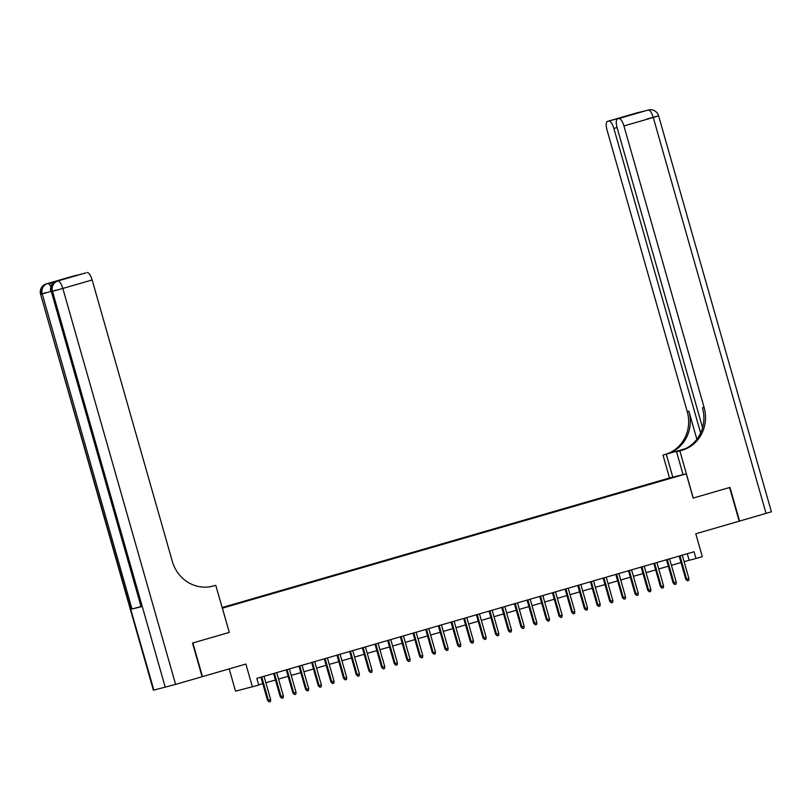 <?xml version="1.0" encoding="UTF-8"?>
<svg xmlns="http://www.w3.org/2000/svg" width="812" height="812" viewBox="0 0 812 812"><rect width="100%" height="100%" fill="white"/><g stroke="black" fill="none" stroke-linecap="round" stroke-linejoin="round"><path stroke-width="1.22" d="M231.41 605.508L225.645 607.092L231.41 605.508M229.197 668.885L235.531 691.134L258.734 685.115L256.815 678.375L694.047 551.764L695.965 558.494L702.299 556.656L695.782 533.768L739.57 521.081L729.978 487.413L693.286 498.04L679.857 450.904L682.019 450.274A35.007 32.977 76.1 0 0 704.106 407.431L623.931 125.961A8.404 2.822 -106.2 0 0 618.886 118.562L647.052 110.361A8.404 2.822 73.8 0 1 647.093 110.351A8.404 7.917 76.1 0 1 647.367 110.27A8.404 8.404 0 0 0 647.052 110.361A8.404 2.822 73.8 0 0 647.022 110.371M252.4 686.952L245.874 664.054L202.472 676.619L192.88 642.952L229.319 632.406L222.407 608.158L686.252 473.832L669.382 478.014L222.102 607.549M686.252 473.832L693.164 498.081L729.592 487.525L739.184 521.192M673.493 477.365L679.086 475.822L673.534 477.466M222.224 607.995L662.267 480.704M222.153 607.741L662.277 480.572M684.1 561.64L695.965 558.494M258.663 684.851L262.783 683.653M265.879 682.76L275.461 679.979M278.557 679.086L288.138 676.315M291.224 675.422L300.805 672.64M303.901 671.747L313.483 668.976M316.568 668.073L326.15 665.302M329.246 664.409L338.827 661.638M341.923 660.735L351.505 657.964M354.59 657.07L364.172 654.289M367.268 653.396L376.849 650.625M379.935 649.732L389.516 646.951M392.612 646.058L402.194 643.287M405.289 642.383L414.871 639.612M417.957 638.719L427.538 635.938M430.634 635.045L440.216 632.274M443.301 631.381L452.883 628.6M455.979 627.706L465.56 624.935M468.656 624.032L478.238 621.261M481.323 620.368L490.905 617.597M494 616.694L503.582 613.923M506.678 613.03L516.249 610.248M519.345 609.355L528.927 606.584M532.022 605.691L541.604 602.91M544.69 602.017L554.271 599.246M557.367 598.342L566.949 595.572M570.044 594.678L579.616 591.897M582.712 591.004L592.293 588.233M595.389 587.34L604.97 584.559M608.056 583.666L617.638 580.895M620.733 579.991L630.315 577.22M633.411 576.327L642.982 573.546M646.078 572.653L655.66 569.882M658.755 568.989L668.337 566.208M671.422 565.314L681.004 562.543M687.287 553.723L689.124 560.189M652.3 483.597L652.148 483.079M229.319 632.406L215.759 585.3L213.607 585.929A35.007 32.977 -103.9 0 1 212.439 586.244A35.007 32.977 -103.9 0 1 172.337 561.437L92.152 279.957L62.818 288.453L175.605 684.404L202.097 676.731L192.505 643.063L229.187 632.436M679.167 556.068L685.795 579.342L686.617 579.139L679.979 555.834M688.891 578.479L688.708 580.418L687.439 580.783L686.617 579.139L688.891 578.479L682.253 555.175M687.439 580.783L685.795 579.342M636.76 112.909A8.404 2.822 73.8 0 1 636.791 112.898A8.404 2.822 73.8 0 1 636.831 112.888L645.185 110.899M683.075 474.624L676.558 451.726L682.313 450.051M676.558 451.726L679.857 450.904M685.795 448.549L666.784 454.05A35.007 32.977 76.1 0 0 688.88 411.207L696.869 439.262M669.514 477.984L662.988 455.085L665.14 454.466A35.007 32.977 76.1 0 0 687.236 411.613L607.061 130.143A8.404 2.822 -106.2 0 1 607.457 121.394L636.557 113.386L618.886 118.562M662.988 455.085L685.46 448.711M636.557 113.386L617.546 118.897A8.404 2.822 -106.2 0 0 617.506 118.907A8.404 2.822 -106.2 0 0 617.11 127.657L702.573 427.67M766.051 513.417L653.264 117.466L658.613 115.842L771.4 511.793L739.57 521.081M672.813 477.162L666.297 454.263M700.624 432.989L613.872 128.458A8.404 2.822 -106.2 0 0 608.838 121.049M607.488 121.384A8.404 2.822 -106.2 0 0 607.457 121.394L636.791 112.898A8.404 8.404 0 0 1 637.105 112.817A8.404 7.917 76.1 0 0 636.831 112.888L607.488 121.384M682.019 450.274L680.375 450.69A35.007 32.977 76.1 0 0 702.461 407.837L704.106 407.431M627.229 116.086L627.849 115.548M58.474 280.81A8.404 2.822 73.8 0 1 58.505 280.8A8.404 2.822 73.8 0 1 58.535 280.79L49.42 283.043A8.404 2.822 73.8 0 1 51.927 284.789M215.759 585.3L210.815 586.599M85.707 272.913A8.404 2.822 73.8 0 1 85.737 272.903L49.42 283.043M77.059 275.055A8.404 2.822 73.8 0 1 77.901 275.177M175.605 684.404L153.387 690.21L40.6 294.259L153.864 690.109M140.567 606.645L131.991 609.02L141.105 606.757L51.339 291.62L141.105 606.757M85.737 272.903A8.404 2.822 73.8 0 1 85.767 272.893L66.767 278.394M165.262 687.287L52.475 291.335L51.339 291.62A8.404 7.917 76.1 0 1 56.637 281.338A8.404 2.822 -106.2 0 0 56.607 281.348L85.767 272.893M87.117 272.558A8.404 2.822 73.8 0 1 92.152 279.957M213.607 585.929L211.962 586.335A35.007 32.977 -103.9 0 1 211.617 586.437M58.058 280.556L66.817 278.384M666.49 559.742L673.118 583.006L673.94 582.803L667.302 559.509M676.223 582.143L676.031 584.092L674.762 584.457L673.94 582.803L676.223 582.143L669.585 558.849M674.762 584.457L673.118 583.006M653.812 563.406L660.44 586.68L661.262 586.477L654.624 563.173M663.546 585.817L663.353 587.756L662.084 588.121L661.262 586.477L663.546 585.817L656.908 562.513M662.084 588.121L660.44 586.68M641.145 567.081L647.773 590.344L648.595 590.141L641.957 566.847M650.869 589.482L650.686 591.43L649.417 591.796L648.595 590.141L650.869 589.482L644.241 566.187M649.417 591.796L647.773 590.344M628.468 570.755L635.096 594.019L635.918 593.816L629.28 570.511M638.202 593.156L638.009 595.094L636.74 595.46L635.918 593.816L638.202 593.156L631.563 569.851M636.74 595.46L635.096 594.019M615.8 574.419L622.428 597.693L623.251 597.49L616.612 574.186M625.524 596.83L625.331 598.769L624.073 599.134L623.251 597.49L625.524 596.83L618.886 573.526M624.073 599.134L622.428 597.693M603.123 578.093L609.751 601.357L610.573 601.154L603.935 577.86M612.857 600.494L612.664 602.443L611.395 602.808L610.573 601.154L612.857 600.494L606.219 577.2M611.395 602.808L609.751 601.357M590.446 581.757L597.074 605.031L597.896 604.828L591.258 581.524M600.18 604.169L599.987 606.107L598.718 606.473L597.896 604.828L600.18 604.169L593.542 580.864M598.718 606.473L597.074 605.031M577.779 585.432L584.407 608.696L585.229 608.492L578.591 585.198M587.502 607.833L587.32 609.782L586.051 610.147L585.229 608.492L587.502 607.833L580.874 584.538M586.051 610.147L584.407 608.696M565.101 589.106L571.729 612.37L572.551 612.167L565.913 588.862M574.835 611.507L574.642 613.446L573.373 613.811L572.551 612.167L574.835 611.507L568.197 588.203M573.373 613.811L571.729 612.37M552.434 592.77L559.062 616.044L559.884 615.841L553.246 592.537M562.158 615.171L561.965 617.12L560.706 617.485L559.884 615.841L562.158 615.171L555.52 591.877M560.706 617.485L559.062 616.044M539.757 596.444L546.385 619.708L547.207 619.505L540.569 596.211M549.491 618.846L549.298 620.784L548.029 621.16L547.207 619.505L549.491 618.846L542.852 595.541M548.029 621.16L546.385 619.708M527.079 600.109L533.707 623.383L534.529 623.18L527.891 599.875M536.813 622.52L536.62 624.458L535.352 624.824L534.529 623.18L536.813 622.52L530.175 599.215M535.352 624.824L533.707 623.383M514.412 603.783L521.04 627.047L521.862 626.844L515.224 603.549M524.136 626.184L523.953 628.133L522.684 628.498L521.862 626.844L524.136 626.184L517.508 602.89M522.684 628.498L521.04 627.047M501.735 607.447L508.363 630.721L509.185 630.518L502.547 607.214M511.469 629.858L511.276 631.797L510.007 632.162L509.185 630.518L511.469 629.858L504.831 606.554M510.007 632.162L508.363 630.721M489.068 611.121L495.696 634.395L496.508 634.182L489.88 610.888M498.791 633.522L498.598 635.471L497.34 635.837L496.508 634.182L498.791 633.522L492.153 610.228M497.34 635.837L495.696 634.395M476.39 614.796L483.018 638.059L483.84 637.856L477.202 614.552M486.124 637.197L485.931 639.135L484.662 639.511L483.84 637.856L486.124 637.197L479.486 613.892M484.662 639.511L483.018 638.059M463.713 618.46L470.341 641.734L471.163 641.531L464.525 618.226M473.447 640.871L473.254 642.81L471.985 643.175L471.163 641.531L473.447 640.871L466.809 617.567M471.985 643.175L470.341 641.734M451.046 622.134L457.674 645.398L458.496 645.195L451.858 621.901M460.769 644.535L460.587 646.484L459.318 646.849L458.496 645.195L460.769 644.535L454.141 621.241M459.318 646.849L457.674 645.398M438.368 625.798L444.996 649.072L445.818 648.869L439.18 625.565M448.102 648.209L447.909 650.148L446.641 650.513L445.818 648.869L448.102 648.209L441.464 624.905M446.641 650.513L444.996 649.072M425.701 629.473L432.329 652.736L433.141 652.533L426.513 629.239M435.425 651.874L435.232 653.822L433.973 654.188L433.141 652.533L435.425 651.874L428.787 628.579M433.973 654.188L432.329 652.736M413.024 633.147L419.652 656.411L420.474 656.208L413.836 632.903M422.758 655.548L422.565 657.487L421.296 657.852L420.474 656.208L422.758 655.548L416.12 632.243M421.296 657.852L419.652 656.411M400.346 636.811L406.974 660.085L407.797 659.882L401.158 636.578M410.08 659.212L409.887 661.161L408.619 661.526L407.797 659.882L410.08 659.212L403.442 635.918M408.619 661.526L406.974 660.085M387.679 640.485L394.307 663.749L395.129 663.546L388.491 640.252M397.403 662.886L397.22 664.825L395.952 665.201L395.129 663.546L397.403 662.886L390.775 639.582M395.952 665.201L394.307 663.749M375.002 644.149L381.63 667.423L382.452 667.22L375.814 643.916M384.736 666.561L384.543 668.499L383.274 668.865L382.452 667.22L384.736 666.561L378.098 643.256M383.274 668.865L381.63 667.423M362.335 647.824L368.963 671.088L369.775 670.885L363.147 647.59M372.058 670.225L371.866 672.174L370.607 672.539L369.775 670.885L372.058 670.225L365.42 646.931M370.607 672.539L368.963 671.088M349.657 651.488L356.285 674.762L357.107 674.559L350.469 651.254M359.391 673.899L359.198 675.838L357.93 676.203L357.107 674.559L359.391 673.899L352.753 650.595M357.93 676.203L356.285 674.762M336.98 655.162L343.608 678.436L344.43 678.223L337.792 654.929M346.714 677.563L346.521 679.512L345.252 679.877L344.43 678.223L346.714 677.563L340.076 654.269M345.252 679.877L343.608 678.436M324.313 658.837L330.941 682.1L331.763 681.897L325.125 658.603M334.036 681.238L333.854 683.176L332.585 683.552L331.763 681.897L334.036 681.238L327.398 657.933M332.585 683.552L330.941 682.1M311.635 662.501L318.263 685.775L319.086 685.572L312.447 662.267M321.369 684.912L321.176 686.851L319.908 687.216L319.086 685.572L321.369 684.912L314.731 661.607M319.908 687.216L318.263 685.775M298.968 666.175L305.596 689.439L306.408 689.236L299.78 665.941M308.692 688.576L308.499 690.525L307.24 690.89L306.408 689.236L308.692 688.576L302.054 665.282M307.24 690.89L305.596 689.439M286.291 669.839L292.919 693.113L293.741 692.91L287.103 669.606M296.025 692.25L295.832 694.189L294.563 694.554L293.741 692.91L296.025 692.25L289.387 668.946M294.563 694.554L292.919 693.113M273.614 673.513L280.241 696.777L281.064 696.574L274.426 673.28M283.347 695.914L283.155 697.863L281.886 698.229L281.064 696.574L283.347 695.914L276.709 672.62M281.886 698.229L280.241 696.777M260.946 677.188L267.574 700.452L268.396 700.248L261.758 676.944M270.67 699.589L270.487 701.527L269.219 701.893L268.396 700.248L270.67 699.589L264.032 676.284M269.219 701.893L267.574 700.452M666.784 454.05L665.14 454.466M688.88 411.207L687.236 411.613M658.613 115.842A8.404 8.404 0 0 0 648.514 109.985A8.404 7.917 -103.9 0 0 648.23 110.067A8.404 2.822 73.8 0 1 653.264 117.466L623.931 125.961M617.079 127.525L613.872 128.458M656.999 116.228L646.656 119.11M639.409 112.33A8.404 8.404 0 0 0 638.252 112.533A8.404 7.917 -103.9 0 0 637.968 112.604A8.404 2.822 73.8 0 1 638.364 112.594M131.991 609.02L42.214 293.883L41.077 294.167A8.404 7.917 76.1 0 1 46.375 283.875A8.404 2.822 -106.2 0 0 46.345 283.885A8.404 2.822 -106.2 0 0 46.294 283.906M50.943 286.849A8.404 2.822 -106.2 0 0 47.522 283.601A8.404 7.917 -103.9 0 0 42.214 293.883L50.801 291.508M45.949 292.635L40.6 294.259A8.404 8.404 0 0 1 46.345 283.885L75.678 275.39M62.818 288.453A8.404 2.822 -106.2 0 0 57.774 281.053A8.404 7.917 -103.9 0 0 52.475 291.335L62.818 288.453M56.201 290.097L50.862 291.721A8.404 8.404 0 0 1 56.607 281.348M647.367 110.27L648.514 109.985M637.105 112.817L638.252 112.533"/></g></svg>
